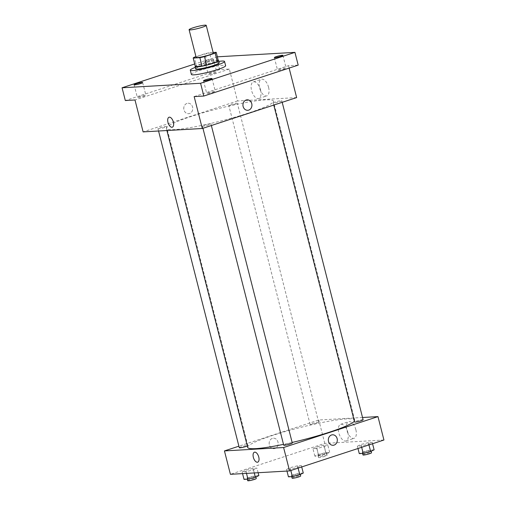 <?xml version="1.0" encoding="UTF-8"?>
<svg xmlns="http://www.w3.org/2000/svg" width="506" height="506" viewBox="0 0 506 506"><rect width="100%" height="100%" fill="white"/><g stroke="black" fill="none" stroke-linecap="round" stroke-linejoin="round"><path stroke-width="0.38" stroke-dasharray="2.53 1.9" d="M196.145 57.368A8.836 1.012 165.7 0 1 204.456 54.205A8.836 1.012 165.7 0 1 213.273 53.003M213.14 52.491L209.535 52.7A11.866 1.354 165.7 0 0 204.911 53.737L195.967 56.666M195.373 66.558A11.866 1.354 165.7 0 1 196.429 65.729L194.266 57.222M218.377 60.828L211.704 61.207A11.866 1.354 165.7 0 0 207.08 62.244L196.429 65.729M218.288 60.467A12.15 1.391 -14.3 0 0 206.53 62.346A12.15 1.391 -14.3 0 0 195.31 66.324M195.645 68.822A12.15 1.391 165.7 0 1 207.074 64.471A12.15 1.391 165.7 0 1 219.193 62.82M211.704 61.207L209.535 52.7M207.08 62.244L204.911 53.737M195.278 67.399A17.672 2.018 165.7 0 1 218.832 61.397M191.376 74.439A17.672 2.018 165.7 0 1 208.004 68.114A17.672 2.018 165.7 0 1 225.632 65.704M212.849 59.272A4.421 0.506 165.7 0 1 213.5 59.366A4.421 0.506 165.7 0 1 209.345 60.948A4.421 0.506 165.7 0 1 204.936 61.549A4.421 0.506 165.7 0 1 207.979 60.271A4.421 0.506 165.7 0 1 212.849 59.272M217.359 56.817L194.715 63.984M207.409 93.635A4.421 0.506 -14.3 0 0 212.28 92.636A4.421 0.506 -14.3 0 0 215.322 91.358A4.421 0.506 -14.3 0 0 214.664 91.257A4.421 0.506 -14.3 0 0 209.794 92.263A4.421 0.506 -14.3 0 0 206.758 93.54A4.421 0.506 -14.3 0 0 207.409 93.635M278.249 70.429A4.421 0.506 -14.3 0 0 283.12 69.423A4.421 0.506 -14.3 0 0 286.162 68.146A4.421 0.506 -14.3 0 0 285.51 68.051A4.421 0.506 -14.3 0 0 280.634 69.05A4.421 0.506 -14.3 0 0 277.598 70.328A4.421 0.506 -14.3 0 0 278.249 70.429M194.159 96.595L288.515 65.679L298.186 65.122M296.649 97.582L237.485 100.979L229.351 69.075L219.68 69.632L216.429 56.868M289.128 68.089L288.515 65.679M268.585 87.323A8.741 4.396 -108.1 0 0 261.362 79.278A8.741 4.396 -108.1 0 0 259.907 88.948A8.741 4.396 -108.1 0 0 266.807 95.887A8.741 4.396 -108.1 0 0 268.585 87.323M219.68 69.632L125.324 100.542M208.845 74.407A4.421 0.506 -14.3 0 0 213.715 73.408A4.421 0.506 -14.3 0 0 216.751 72.13A4.421 0.506 -14.3 0 0 216.1 72.029A4.421 0.506 -14.3 0 0 211.23 73.035A4.421 0.506 -14.3 0 0 208.194 74.312A4.421 0.506 -14.3 0 0 208.845 74.407M138.005 97.62A4.421 0.506 -14.3 0 0 142.875 96.614A4.421 0.506 -14.3 0 0 145.911 95.337A4.421 0.506 -14.3 0 0 145.26 95.242A4.421 0.506 -14.3 0 0 140.39 96.241A4.421 0.506 -14.3 0 0 137.347 97.519A4.421 0.506 -14.3 0 0 138.005 97.62M229.351 69.075L134.994 99.986M248.332 113.104A55.236 6.312 165.7 0 1 194.652 126.823A55.236 6.312 165.7 0 1 166.366 128.379A55.236 6.312 165.7 0 1 218.326 108.619A55.236 6.312 165.7 0 1 273.411 101.092A55.236 6.312 165.7 0 1 248.332 113.104M237.485 100.979L143.122 131.889M235.372 104.274A4.421 0.506 165.7 0 1 231.078 105.374A4.421 0.506 165.7 0 1 228.813 105.495A4.421 0.506 165.7 0 1 232.975 103.92A4.421 0.506 165.7 0 1 237.377 103.313A4.421 0.506 165.7 0 1 235.372 104.274M208.953 124.938A4.421 0.506 165.7 0 1 204.658 126.032A4.421 0.506 165.7 0 1 202.394 126.158A4.421 0.506 165.7 0 1 206.549 124.577A4.421 0.506 165.7 0 1 210.958 123.976A4.421 0.506 165.7 0 1 208.953 124.938M164.532 127.487A4.421 0.506 165.7 0 1 160.238 128.581A4.421 0.506 165.7 0 1 157.973 128.707A4.421 0.506 165.7 0 1 162.129 127.126A4.421 0.506 165.7 0 1 166.537 126.525A4.421 0.506 165.7 0 1 164.532 127.487M275.239 101.991A4.421 0.506 -14.3 0 0 273.234 102.952A4.421 0.506 -14.3 0 0 277.642 102.345A4.421 0.506 -14.3 0 0 281.798 100.764A4.421 0.506 -14.3 0 0 279.533 100.89A4.421 0.506 -14.3 0 0 275.239 101.991M186.986 103.407A5.25 4.497 86.7 0 0 183.842 109.296A5.25 4.497 86.7 0 0 188.574 113.698A5.25 4.497 86.7 0 0 192.761 108.202A5.25 4.497 86.7 0 0 187.973 103.218A5.25 4.497 86.7 0 0 186.986 103.407A5.25 4.497 86.7 0 0 183.849 109.296A5.25 4.497 86.7 0 0 188.574 113.698A5.25 4.497 86.7 0 0 192.761 108.202A5.25 4.497 86.7 0 0 187.973 103.218A5.25 4.497 86.7 0 0 186.986 103.407M247.738 110.302L247.738 110.302A5.25 4.497 -93.3 0 1 242.95 105.324A5.25 4.497 -93.3 0 1 247.137 99.827L247.137 99.827M260.558 89.954A8.741 4.396 -108.1 0 0 253.335 81.909A8.741 4.396 -108.1 0 0 251.88 91.58A8.741 4.396 -108.1 0 0 258.775 98.518A8.741 4.396 -108.1 0 0 260.558 89.954M169.042 117.234L169.042 117.234A5.25 2.638 71.9 0 1 173.381 122.06A5.25 2.638 71.9 0 1 172.312 127.202L172.306 127.202M292.139 442.459A55.236 6.312 165.7 0 1 283.505 444.357M247.681 447.405A55.236 6.312 165.7 0 1 299.647 427.646A55.236 6.312 165.7 0 1 354.725 420.119A55.236 6.312 165.7 0 1 354.358 421.194M363.118 419.797A4.421 0.506 -14.3 0 0 360.854 419.917A4.421 0.506 -14.3 0 0 356.559 421.017A4.421 0.506 -14.3 0 0 354.554 421.979M239.294 447.734A4.421 0.506 165.7 0 1 243.449 446.153A4.421 0.506 165.7 0 1 247.858 445.552A4.421 0.506 165.7 0 1 247.314 445.957M283.714 445.185A4.421 0.506 165.7 0 1 287.87 443.604A4.421 0.506 165.7 0 1 292.278 443.003M316.693 423.301A4.421 0.506 165.7 0 1 312.398 424.401A4.421 0.506 165.7 0 1 310.134 424.528A4.421 0.506 165.7 0 1 314.289 422.946A4.421 0.506 165.7 0 1 318.698 422.339A4.421 0.506 165.7 0 1 316.693 423.301M362.53 417.494L318.799 420.005L238.895 446.184M323.853 445.16L316.44 447.057L312.967 448.727L316.908 448.499L324.321 446.602L327.793 444.932L323.853 445.16L316.44 447.057L312.967 448.727L316.908 448.499L324.321 446.602L327.793 444.932L323.853 445.16L325.75 452.604L318.337 454.502L314.865 456.172L318.805 455.944L326.218 454.046L329.691 452.377L325.75 452.604M297.433 465.817L290.02 467.715L286.541 469.385L290.488 469.157L297.901 467.266L301.374 465.59L297.433 465.817L290.02 467.715L286.541 469.385L290.488 469.157L297.901 467.266L301.374 465.59L297.433 465.817L299.331 473.262L291.918 475.159L288.439 476.829M383.934 440.005L324.763 443.401L230.407 474.312M253.013 468.366L245.6 470.264L242.127 471.934L246.068 471.706L253.481 469.815L256.953 468.139L253.013 468.366L245.6 470.264L242.127 471.934L246.068 471.706L253.481 469.815L256.953 468.139L253.013 468.366L254.91 475.811L247.497 477.708L244.025 479.378M368.273 442.611L360.86 444.508L357.388 446.178L361.328 445.95L368.741 444.053L372.214 442.383L368.273 442.611L360.86 444.508L357.388 446.178L361.328 445.95L368.741 444.053L372.214 442.383L368.273 442.611L370.171 450.055L362.758 451.953L359.285 453.623M324.763 443.401L318.799 420.005M355.87 429.746A8.741 4.396 -108.1 0 0 348.647 421.7A8.741 4.396 -108.1 0 0 347.192 431.371A8.741 4.396 -108.1 0 0 354.086 438.31A8.741 4.396 -108.1 0 0 355.87 429.746M272.367 438.386A5.25 4.497 86.7 0 0 269.23 444.274A5.25 4.497 86.7 0 0 273.955 448.677A5.25 4.497 86.7 0 0 278.142 443.18A5.25 4.497 86.7 0 0 273.354 438.196A5.25 4.497 86.7 0 0 272.367 438.386A5.25 4.497 86.7 0 0 269.23 444.274A5.25 4.497 86.7 0 0 273.955 448.677A5.25 4.497 86.7 0 0 278.142 443.18A5.25 4.497 86.7 0 0 273.354 438.196A5.25 4.497 86.7 0 0 272.367 438.386M333.125 445.28L333.119 445.28A5.25 4.497 -93.3 0 1 328.331 440.296A5.25 4.497 -93.3 0 1 332.518 434.799L332.518 434.799M347.837 432.377A8.741 4.396 -108.1 0 0 340.62 424.332A8.741 4.396 -108.1 0 0 339.159 434.003A8.741 4.396 -108.1 0 0 346.06 440.941A8.741 4.396 -108.1 0 0 347.837 432.377M254.429 452.206L254.423 452.206A5.25 2.638 71.9 0 1 258.762 457.038A5.25 2.638 71.9 0 1 257.693 462.18L257.693 462.18M374.111 449.828L370.171 450.055M368.975 451.592A4.421 0.506 165.7 0 1 364.681 452.693A4.421 0.506 165.7 0 1 362.416 452.813A4.421 0.506 165.7 0 1 366.572 451.232A4.421 0.506 165.7 0 1 370.98 450.631A4.421 0.506 165.7 0 1 368.975 451.592M362.758 451.953L360.86 444.508M357.976 448.506L357.388 446.178M361.67 447.298L361.328 445.95M368.956 444.907L368.741 444.053M372.555 443.73L372.214 442.383M362.96 454.945A4.421 0.506 165.7 0 1 367.116 453.363A4.421 0.506 165.7 0 1 371.518 452.762M324.555 454.141A4.421 0.506 165.7 0 1 320.26 455.242A4.421 0.506 165.7 0 1 317.996 455.362A4.421 0.506 165.7 0 1 322.151 453.781A4.421 0.506 165.7 0 1 326.56 453.18A4.421 0.506 165.7 0 1 324.555 454.141M318.337 454.502L316.44 447.057M314.865 456.172L312.967 448.727M318.805 455.944L316.908 448.499M326.218 454.046L324.321 446.602M329.691 452.377L327.793 444.932M325.092 456.267A4.421 0.506 165.7 0 1 320.798 457.367A4.421 0.506 165.7 0 1 318.54 457.494A4.421 0.506 165.7 0 1 322.695 455.912A4.421 0.506 165.7 0 1 327.104 455.311A4.421 0.506 165.7 0 1 325.092 456.267M303.271 473.034L299.331 473.262M298.129 474.805A4.421 0.506 165.7 0 1 293.834 475.899A4.421 0.506 165.7 0 1 291.576 476.026A4.421 0.506 165.7 0 1 295.732 474.445A4.421 0.506 165.7 0 1 300.14 473.844A4.421 0.506 165.7 0 1 298.129 474.805M291.918 475.159L290.02 467.715M286.972 471.067L286.541 469.385M290.83 470.504L290.488 469.157M298.116 468.12L297.901 467.266M301.715 466.937L301.374 465.59M292.114 478.151A4.421 0.506 165.7 0 1 296.276 476.57A4.421 0.506 165.7 0 1 300.678 475.969M258.851 475.583L254.91 475.811M253.715 477.354A4.421 0.506 165.7 0 1 249.42 478.448A4.421 0.506 165.7 0 1 247.156 478.575A4.421 0.506 165.7 0 1 251.311 476.994A4.421 0.506 165.7 0 1 255.72 476.393A4.421 0.506 165.7 0 1 253.715 477.354M247.497 477.708L245.6 470.264M242.551 473.616L242.127 471.934M246.492 473.388L246.068 471.706M254.278 472.946L253.481 469.815M258.123 472.724L256.953 468.139M247.7 480.7A4.421 0.506 165.7 0 1 251.855 479.119A4.421 0.506 165.7 0 1 256.257 478.518M134.096 84.761L137.347 97.519M142.66 82.579L145.911 95.337M203.501 80.777L206.758 93.54M212.065 78.594L215.322 91.358M274.341 57.57L277.598 70.328M282.905 55.388L286.162 68.146M204.936 61.549L208.194 74.312M213.5 59.366L216.751 72.13M258.775 98.518L266.807 95.887M253.335 81.909L261.362 79.278M354.725 420.119L273.411 101.092M166.91 130.523L166.366 128.379M273.234 102.952L273.778 105.077M281.798 100.764L282.196 102.32M247.858 445.552L166.537 126.525M158.561 131.003L157.973 128.707M211.356 125.526L210.958 123.976M202.938 128.284L202.394 126.158M318.698 422.339L237.377 103.313M310.134 424.528L228.813 105.495M346.06 440.941L354.086 438.31M340.62 424.332L348.647 421.7M371.138 451.257L370.98 450.631M362.574 453.433L362.416 452.813M327.104 455.311L326.56 453.18M318.54 457.494L317.996 455.362M300.298 474.464L300.14 473.844M291.734 476.639L291.576 476.026M255.878 477.013L255.72 476.393M247.314 479.188L247.156 478.575"/><path stroke-width="0.76" d="M202.21 27.273A8.836 1.012 165.7 0 1 193.621 29.468A8.836 1.012 165.7 0 1 189.099 29.721A8.836 1.012 165.7 0 1 197.41 26.559A8.836 1.012 165.7 0 1 206.22 25.351A8.836 1.012 165.7 0 1 202.21 27.273M206.22 25.351L213.273 53.003A8.836 1.012 165.7 0 1 209.256 54.926A8.836 1.012 165.7 0 1 200.667 57.121A8.836 1.012 165.7 0 1 196.145 57.368L189.099 29.721M206.669 65.141A11.866 1.354 165.7 0 1 202.046 66.178L195.373 66.558L193.203 58.051L199.883 57.671A11.866 1.354 165.7 0 0 204.506 56.634L206.669 65.141L217.321 61.656A11.866 1.354 165.7 0 0 218.377 60.828L216.214 52.32L213.14 52.491M195.967 56.666L194.266 57.222A11.866 1.354 165.7 0 0 193.203 58.051M204.506 56.634L215.151 53.149A11.866 1.354 165.7 0 0 216.214 52.32M202.046 66.178L199.883 57.671M217.321 61.656L215.151 53.149M195.31 66.324A12.15 1.391 -14.3 0 0 195.101 66.691A12.15 1.391 -14.3 0 0 196.897 66.963A12.15 1.391 -14.3 0 0 210.294 64.205A12.15 1.391 -14.3 0 0 218.649 60.688A12.15 1.391 -14.3 0 0 218.288 60.467M218.649 60.688L219.193 62.82A12.15 1.391 165.7 0 1 213.677 65.457A12.15 1.391 165.7 0 1 197.435 69.088A12.15 1.391 165.7 0 1 195.645 68.822L195.101 66.691M218.832 61.397A17.672 2.018 165.7 0 1 224.544 61.454A17.672 2.018 165.7 0 1 216.517 65.299A17.672 2.018 165.7 0 1 199.339 69.689A17.672 2.018 165.7 0 1 190.294 70.182A17.672 2.018 165.7 0 1 195.278 67.399M224.544 61.454L225.632 65.704A17.672 2.018 165.7 0 1 217.605 69.55A17.672 2.018 165.7 0 1 200.427 73.939A17.672 2.018 165.7 0 1 191.376 74.439L190.294 70.182M282.253 55.287A4.421 0.506 165.7 0 1 282.905 55.388A4.421 0.506 165.7 0 1 278.749 56.969A4.421 0.506 165.7 0 1 274.341 57.57A4.421 0.506 165.7 0 1 277.383 56.292A4.421 0.506 165.7 0 1 282.253 55.287M211.413 78.5A4.421 0.506 165.7 0 1 212.065 78.594A4.421 0.506 165.7 0 1 207.909 80.176A4.421 0.506 165.7 0 1 203.501 80.777A4.421 0.506 165.7 0 1 206.543 79.499A4.421 0.506 165.7 0 1 211.413 78.5M142.009 82.478A4.421 0.506 165.7 0 1 142.66 82.579A4.421 0.506 165.7 0 1 138.505 84.16A4.421 0.506 165.7 0 1 134.096 84.761A4.421 0.506 165.7 0 1 137.132 83.484A4.421 0.506 165.7 0 1 142.009 82.478M194.715 63.984L122.066 87.785L200.578 83.275L294.935 52.365L217.359 56.817M122.066 87.785L125.324 100.542L134.994 99.986L143.122 131.889L202.292 128.499L194.159 96.595L203.829 96.039L200.578 83.275M173.375 122.066A5.25 2.638 71.9 0 1 172.306 127.202A5.25 2.638 71.9 0 1 168.169 123.04A5.25 2.638 71.9 0 1 169.042 117.234A5.25 2.638 71.9 0 1 173.375 122.066M203.829 96.039L298.186 65.122L294.935 52.365M202.292 128.499L296.649 97.582L289.128 68.089M247.137 99.827A5.25 4.497 -93.3 0 1 251.861 104.223A5.25 4.497 -93.3 0 1 248.724 110.118A5.25 4.497 -93.3 0 1 247.738 110.302A5.25 4.497 -93.3 0 1 242.95 105.324A5.25 4.497 -93.3 0 1 247.137 99.827A5.25 4.497 -93.3 0 1 251.861 104.223A5.25 4.497 -93.3 0 1 248.724 110.118A5.25 4.497 -93.3 0 1 247.738 110.302M172.312 127.202A5.25 2.638 71.9 0 1 168.169 123.04A5.25 2.638 71.9 0 1 169.042 117.234M354.358 421.194A55.236 6.312 165.7 0 1 329.653 432.13A55.236 6.312 165.7 0 1 292.139 442.459M283.505 444.357A55.236 6.312 165.7 0 1 247.681 447.405L166.91 130.523M273.778 105.077L354.554 421.979A4.421 0.506 -14.3 0 0 358.963 421.371A4.421 0.506 -14.3 0 0 363.118 419.797L282.196 102.32M247.314 445.957A4.421 0.506 165.7 0 1 245.853 446.513A4.421 0.506 165.7 0 1 241.558 447.608A4.421 0.506 165.7 0 1 239.294 447.734L158.561 131.003M211.356 125.526L292.278 443.003A4.421 0.506 165.7 0 1 290.273 443.964A4.421 0.506 165.7 0 1 285.979 445.059A4.421 0.506 165.7 0 1 283.714 445.185L202.938 128.284M238.895 446.184L224.443 450.916L283.607 447.525L377.969 416.609L362.53 417.494M283.607 447.525L289.571 470.915L230.407 474.312L224.443 450.916M258.762 457.038A5.25 2.638 71.9 0 1 257.693 462.18A5.25 2.638 71.9 0 1 253.55 458.019A5.25 2.638 71.9 0 1 254.423 452.206A5.25 2.638 71.9 0 1 258.762 457.038M289.571 470.915L383.934 440.005L377.969 416.609M332.518 434.799A5.25 4.497 -93.3 0 1 337.249 439.202A5.25 4.497 -93.3 0 1 334.105 445.09A5.25 4.497 -93.3 0 1 333.125 445.28A5.25 4.497 -93.3 0 1 328.331 440.296A5.25 4.497 -93.3 0 1 332.518 434.799A5.25 4.497 -93.3 0 1 337.249 439.202A5.25 4.497 -93.3 0 1 334.112 445.09A5.25 4.497 -93.3 0 1 333.119 445.28M257.693 462.18A5.25 2.638 71.9 0 1 253.55 458.019A5.25 2.638 71.9 0 1 254.429 452.206M357.976 448.506L359.285 453.623L363.226 453.395L370.639 451.497L374.111 449.828L372.555 443.73M363.226 453.395L361.67 447.298M370.639 451.497L368.956 444.907M371.138 451.257L371.518 452.762A4.421 0.506 165.7 0 1 369.513 453.718A4.421 0.506 165.7 0 1 365.218 454.818A4.421 0.506 165.7 0 1 362.96 454.945L362.574 453.433M286.972 471.067L288.439 476.829L292.386 476.601L299.799 474.704L303.271 473.034L301.715 466.937M292.386 476.601L290.83 470.504M299.799 474.704L298.116 468.12M300.298 474.464L300.678 475.969A4.421 0.506 165.7 0 1 298.673 476.93A4.421 0.506 165.7 0 1 294.378 478.025A4.421 0.506 165.7 0 1 292.114 478.151L291.734 476.639M242.551 473.616L244.025 479.378L247.965 479.15L255.378 477.253L258.851 475.583L258.123 472.724M247.965 479.15L246.492 473.388M255.378 477.253L254.278 472.946M255.878 477.013L256.257 478.518A4.421 0.506 165.7 0 1 254.252 479.479A4.421 0.506 165.7 0 1 249.958 480.573A4.421 0.506 165.7 0 1 247.7 480.7L247.314 479.188"/></g></svg>
